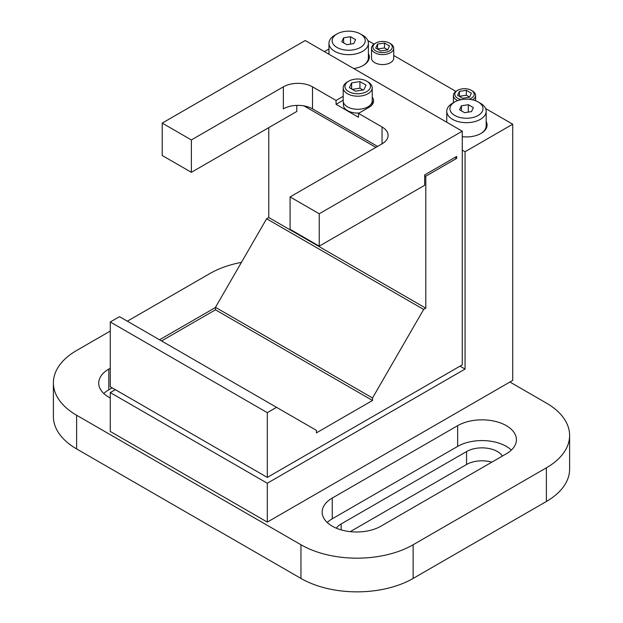 <?xml version="1.0" encoding="UTF-8"?>
<svg xmlns="http://www.w3.org/2000/svg" width="623" height="623" viewBox="0 0 623 623"><rect width="100%" height="100%" fill="white"/><g stroke="black" fill="none" stroke-linecap="round" stroke-linejoin="round"><path stroke-width="0.93" d="M462.258 150.112L465.062 151.732L512.729 124.203L512.729 380.404L267.306 522.097L110.271 431.435L110.271 392.576L267.306 483.238L267.306 522.097M267.306 483.238L465.062 369.065L465.062 151.732M460.015 366.153L465.062 369.065M115.317 389.663L110.271 392.576M377.561 44.093L384.461 43.026L389.515 45.946L387.67 49.926L380.77 50.993L375.716 48.08L377.561 44.093L377.561 49.015L384.461 47.948L387.716 49.824M384.461 43.026L384.461 47.948M389.461 43.065L390.465 43.641A11.105 6.409 180 0 1 393.72 48.181A11.105 6.409 180 0 1 382.615 54.59A11.105 6.409 180 0 1 371.51 48.181A11.105 6.409 180 0 1 374.766 43.641L375.77 43.065A9.68 5.584 0 0 0 375.77 50.961A9.68 5.584 0 0 0 389.461 50.961A9.68 5.584 0 0 0 389.461 43.065A9.68 5.584 0 0 0 375.77 43.065L374.766 43.641M393.72 48.181L393.72 58.149A11.105 6.409 180 0 1 382.615 64.558A11.105 6.409 180 0 1 371.51 58.149L371.51 48.181M512.729 124.203L485.59 108.534M455.904 91.394L393.72 55.494M374.018 44.124L367.811 40.534M328.975 48.968L324.396 51.608M486.174 121.516A20.621 11.907 180 0 1 481.042 133.431A20.621 11.907 180 0 1 462.258 136.671M446.473 122.085A20.621 11.907 180 0 1 446.753 121.516M328.695 54.092A20.621 11.907 180 0 1 328.975 53.516M368.395 53.516A20.621 11.907 180 0 1 363.264 65.438A20.621 11.907 180 0 1 353.755 68.561M336.988 33.946L334.746 35.238A19.71 11.378 0 0 0 328.975 43.291A19.71 11.378 0 0 0 341.139 53.804A19.71 11.378 0 0 0 362.617 51.335A19.71 11.378 0 0 0 368.395 43.291A19.71 11.378 0 0 0 362.625 35.238L360.374 33.946A16.541 9.547 180 0 1 360.374 47.449A16.541 9.547 180 0 1 336.988 47.449A16.541 9.547 180 0 1 336.988 33.946A16.541 9.547 180 0 1 360.374 33.946M368.395 43.291L368.395 57.76A19.71 11.378 180 0 1 362.936 65.625M350.531 36.71L355.585 39.631L353.732 43.618L346.832 44.685L341.786 41.764L343.631 37.785L350.531 36.71L350.531 44.108M343.631 42.831L343.631 37.785M454.767 101.946A16.541 9.547 180 0 1 478.153 101.946A16.541 9.547 180 0 1 478.153 115.45A16.541 9.547 180 0 1 454.767 115.45A16.541 9.547 180 0 1 454.767 101.946L452.524 103.239A19.71 11.378 0 0 0 446.753 111.283A19.71 11.378 0 0 0 458.917 121.797A19.71 11.378 0 0 0 480.395 119.336A19.71 11.378 0 0 0 486.174 111.283L486.174 125.76A19.71 11.378 180 0 1 480.715 133.618M486.174 111.283A19.71 11.378 0 0 0 480.395 103.239L478.153 101.946M459.564 109.765L461.409 105.778L468.309 104.711L473.363 107.631L471.51 111.61L464.61 112.677L459.564 109.765M468.309 112.109L468.309 104.711M461.409 110.832L461.409 105.778M468.924 99.252A9.68 5.584 0 0 0 471.338 90.335A9.68 5.584 0 0 0 457.656 90.335L457.656 90.335A9.68 5.584 0 0 0 461.472 99.594M469.547 97.204L462.648 98.27L457.601 95.358L459.447 91.371L466.347 90.304L471.401 93.216L469.547 97.204M471.338 90.335L472.351 90.919A11.105 6.409 180 0 1 475.606 95.451A11.105 6.409 180 0 1 472.608 99.836M457.796 100.56A11.105 6.409 180 0 1 453.396 95.451A11.105 6.409 180 0 1 456.643 90.919L457.656 90.335L456.643 90.919M466.347 90.304L466.347 95.226L469.594 97.102M459.447 91.371L459.447 96.292L466.347 95.226M103.776 393.479A34.421 19.874 180 0 1 108.807 389.788L112.179 387.849M110.271 397.965A34.421 19.874 180 0 1 98.73 383.122A34.421 19.874 180 0 1 108.807 369.065L110.271 368.224M159.535 339.784L215.48 307.482M491.82 462.157A21.813 12.592 0 0 0 466.572 464.493L350.243 531.653M502.426 456.036A21.813 12.592 0 0 0 466.572 451.543L341.17 523.943A21.813 12.592 0 0 0 336.327 528.187M327.215 522.487A34.421 19.874 180 0 1 332.254 518.795L457.656 446.395A34.421 19.874 180 0 1 511.374 450.086M380.933 526.178A34.421 19.874 180 0 1 343.421 530.485A34.421 19.874 180 0 1 322.169 512.122A34.421 19.874 180 0 1 332.254 498.073L457.656 425.665A34.421 19.874 180 0 1 495.168 421.358A34.421 19.874 180 0 1 516.42 439.721A34.421 19.874 180 0 1 506.335 453.778L380.933 526.178M569.609 435.446L569.609 469.119A79.316 45.791 180 0 1 546.379 501.499L413.127 578.44A79.316 45.791 180 0 1 300.956 578.44L76.621 448.918A79.316 45.791 180 0 1 53.391 416.538L53.391 382.865A79.316 45.791 0 0 0 76.621 415.245L300.956 544.759A79.316 45.791 0 0 0 413.127 544.759L546.379 467.826A79.316 45.791 0 0 0 569.609 435.446A79.316 45.791 0 0 0 546.379 403.065L509.925 382.024M110.271 331.054L76.621 350.484A79.316 45.791 0 0 0 53.391 382.865M241.436 262.376A79.316 45.791 0 0 0 209.873 273.544L127.341 321.195M304.024 105.902L375.887 147.386M424.676 175.561L425.797 176.208L456.643 158.398L454.961 157.424M268.762 127.637L268.762 217.528L425.797 308.19L425.797 176.208M372.227 97.196A15.863 9.158 180 0 1 373.574 100.895A15.863 9.158 180 0 1 368.933 107.366L358.498 113.394L358.498 117.28L336.062 104.321L336.062 100.435L312.512 86.838A20.621 11.907 -0 0 0 283.348 86.838L191.37 139.941L191.37 172.322L162.206 155.485L162.206 123.105L305.215 40.534L462.258 131.196L462.258 364.86L267.306 477.413L267.306 412.652L276.526 407.325L316.437 430.368L316.437 432.853L372.523 400.472L372.523 397.988L423.648 309.436L425.797 308.19M276.526 407.325L119.491 316.663L110.271 321.982L110.271 386.743L267.306 477.413M268.762 217.528L266.613 218.766L215.48 307.326L215.48 309.81L161.552 340.945M462.258 131.196L319.241 213.767L290.077 196.93L382.055 143.827A20.621 11.907 -0 0 0 388.098 135.409A20.621 11.907 -0 0 0 382.055 126.991L358.498 113.394M456.643 158.398L456.643 156.459L424.676 174.915L424.676 185.272L319.241 246.147L319.241 213.767M266.613 218.766L423.648 309.436M215.48 307.326L372.523 397.988M215.48 309.81L372.523 400.472M110.271 321.982L267.306 412.652M363.092 90.008L359.938 88.193L352.33 89.369M359.938 81.582L366.028 85.102L363.801 89.899L355.484 91.184L349.394 87.672L351.629 82.875L359.938 81.582L359.938 88.193M351.629 82.875L351.629 88.957M372.227 87.812L372.227 100.895A14.516 8.379 180 0 1 367.975 106.821A14.516 8.379 180 0 1 352.159 108.636A14.516 8.379 180 0 1 343.195 100.895L343.195 87.812A14.516 8.379 0 0 0 352.159 95.553A14.516 8.379 0 0 0 367.975 93.738A14.516 8.379 0 0 0 372.227 87.812A14.516 8.379 0 0 0 367.975 81.886L366.745 81.169A12.771 7.375 180 0 1 366.745 91.597A12.771 7.375 180 0 1 348.685 91.597A12.771 7.375 180 0 1 348.685 81.169A12.771 7.375 180 0 1 366.745 81.169M348.685 81.169L347.447 81.886A14.516 8.379 0 0 0 343.195 87.812M191.37 139.941L162.206 123.105M191.37 172.322L296.805 111.447L296.805 105.388M336.062 100.435L343.195 96.324M319.241 246.147L290.077 229.311L290.077 196.93M283.348 86.838L283.348 108.861A20.621 11.907 180 0 1 312.512 108.861L377.569 146.421M336.062 104.321L343.195 100.21M372.227 101.074A15.863 9.158 180 0 1 373.216 102.834M372.071 104.781A14.352 8.286 180 0 1 372.071 104.789L372.071 102.125M359.128 113.028A14.352 8.286 180 0 1 343.359 104.781L343.359 102.125M108.807 369.065L108.807 389.788M466.572 464.493L466.572 451.543M341.17 523.943L341.17 529.893M332.254 498.073L332.254 518.795M457.656 425.665L457.656 446.395M76.621 448.918L76.621 415.245M413.127 578.44L413.127 544.759M300.956 578.44L300.956 544.759M546.379 501.499L546.379 467.826M382.055 143.827L382.055 126.991M312.512 108.861L312.512 86.838M328.975 43.291L328.975 54.248M446.753 111.283L446.753 122.248M475.606 100.739L475.606 95.451M453.396 102.74L453.396 95.451"/></g></svg>
